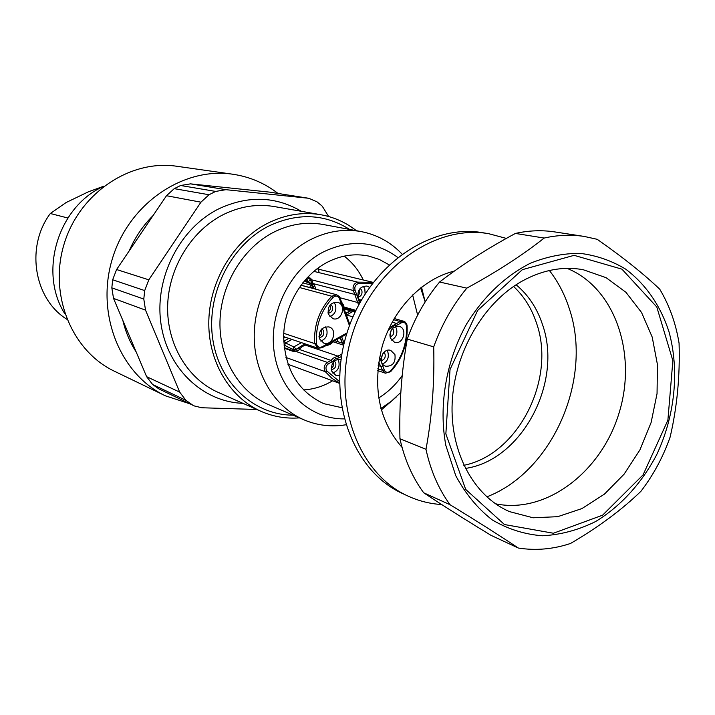<?xml version="1.0" encoding="UTF-8"?>
<svg xmlns="http://www.w3.org/2000/svg" width="715" height="715" viewBox="0 0 715 715"><rect width="100%" height="100%" fill="white"/><g stroke="black" fill="none" stroke-linecap="round" stroke-linejoin="round"><path stroke-width="1.07" d="M66.879 319.274C34.016 299.004 25.365 246.738 50.327 213.508L67.845 218.012M50.327 213.508L66.129 202.524L88.311 191.843L103.925 186.141M158.784 388.835L194.355 405.959L158.784 388.835L152.626 384.509L146.62 376.68L113.524 298.396L111.826 287.841L112.666 279.771L116.59 269.528L166.488 195.722L174.246 188.644L180.627 185.498L190.503 183.862L269.653 192.129L308.916 198.323L269.653 192.129M221.945 187.142L226.396 187.607M136.19 352.012C130.041 342.485 125.59 331.975 122.855 320.454M129.201 250.876C135.01 237.398 142.973 225.618 153.082 215.546M308.916 198.323L317.031 201.853L322.233 206.152L328.623 216.502M190.503 183.862L225.931 189.681L307.986 198.198M225.931 189.681L215.662 191.423L180.627 185.498M174.246 188.644L209.03 194.748L215.662 191.423M209.03 194.748L200.942 202.184L166.488 195.722M116.59 269.528L148.809 279.824L200.942 202.184M148.809 279.824L144.698 290.585L112.666 279.771M111.826 287.841L143.795 299.058L144.698 290.585M143.795 299.058L145.529 310.14L113.524 298.396M146.62 376.68L179.679 392.115L145.529 310.14M179.679 392.115L185.891 400.302L152.626 384.509M192.272 404.797L185.891 400.302M194.355 405.959L201.782 407.756L256.819 409.481M344.147 256.149C352.307 262.316 358.689 270.261 363.274 279.976M332.591 380.782C323.377 386.297 313.653 389.344 303.437 389.925M373.123 282.362L316.968 268.831M287.931 364.248L339.5 383.338M341.707 407.666L323.806 403.68C298.146 391.704 284.767 369.28 283.649 336.416C284.141 305.984 301.891 275.758 326.764 262.539C340.626 255.344 354.604 253.19 368.717 256.068L379.29 259.429L389.031 264.773M412.618 294.92L417.632 315.109M402.223 375.509C395.699 384.822 387.834 392.312 378.637 397.978M397.629 257.337C374.964 240.821 350.064 239.096 322.921 252.163C289.995 269.394 268.634 312.687 274.122 351.78C279.404 390.944 310.006 419.276 344.13 418.892M380.863 408.506L391.337 401.267L400.838 392.41M421.519 287.189L425.166 301.891L420.626 287.886M345.801 424.79C331.34 427.141 317.433 425.505 304.081 419.884C273.899 406.987 253.217 372.068 254.254 333.351C255.264 294.651 278.135 256.542 309.801 239.999C326.818 231.294 343.995 228.505 361.352 231.624C377.145 234.734 390.685 242.197 401.991 254.013M396.342 396.923L381.265 409.99M299.433 417.882C286.107 418.874 273.327 416.702 261.082 411.366C229.363 397.406 207.69 360.735 208.825 320.365C209.942 280.003 234.011 240.481 267.365 223.42C284.99 214.58 302.838 211.694 320.901 214.741C334.048 217.128 345.872 222.445 356.401 230.695M318.979 272.638L318.488 267.705M277.983 193.425C264.648 183.129 249.598 176.73 232.84 174.237C183.317 166.702 128.923 203.552 112.398 258.66C95.444 313.635 120.111 374.526 165.451 395.842L189.663 403.725M232.84 174.237L176.873 166.273C130.193 159.204 79.374 193.13 64.127 243.976C48.486 294.696 71.813 351.163 114.525 371.282L165.451 395.842M103.63 186.365C58.21 206.215 38.19 272.022 64.859 313.805M314.537 285.374L313.554 287.135L312.026 284.275L313.322 284.213M284.195 347.624L293.311 350.815L292.766 349.403L293.767 346.909L292.882 349.438L283.935 345.005M291.935 339.437L285.535 342.959L293.776 346.909L296.242 349.224L292.882 349.438M313.59 284.391L312.062 284.266M304.858 343.79L296.242 349.224L295.912 351.619M295.51 351.628L294.24 351.753L293.311 350.815L298.888 348.125L299.522 349.662M307.593 281.88L310.605 280.164L311.883 283.578L312.848 283.024L311.472 279.261L310.605 280.164L309.086 278.26L307.11 277.751M302.704 282.872L310.712 284.981L313.277 287.278L309.792 287.51L300.952 285.16M311.24 279.109L310.31 278.126L307.432 277.411M346.677 314.922L352.906 316.959M389.809 335.147L391.364 329.856M381.158 358.966L382.856 353.675M392.41 328.525L393.59 330.25C394.251 333.673 393.044 335.871 389.97 336.828M383.928 352.388L385.036 354.023C385.698 357.518 384.447 359.725 381.283 360.637M391.391 340.081C396.003 337.739 397.701 333.914 396.485 328.614L395.359 326.549M382.623 363.935C387.387 361.638 389.166 357.777 387.941 352.37L386.931 350.484M390.319 338.097C389.362 330.33 392.329 326.424 399.211 326.371C408.042 328.462 403.108 345.3 394.546 342.315L390.319 338.097M394.93 354.577C395.833 362.514 392.758 366.402 385.707 366.241C377.1 363.828 382.382 347.356 390.783 350.413L394.93 354.577M379.567 357.071L382.811 365.919L381.202 366.536L378.199 365.535M380.121 358.581L379.236 358.796M389.362 327.604L396.7 323.475L397.558 324.932L393.911 325.951L388.138 330.223M389.443 327.443L390.882 328.685M393.518 319.694L400.159 321.536L396.7 323.475L392.124 322.197M327.908 312.142C330.428 310.355 331.09 308.04 329.892 305.198M318.997 336.479C321.58 334.772 322.313 332.466 321.187 329.57M330.634 304.358L332.43 306.503C333.11 310.399 331.662 312.643 328.096 313.242M321.947 328.766L323.645 330.831C324.315 334.808 322.814 337.06 319.149 337.578M329.838 316.682C334.879 314.457 336.747 310.507 335.442 304.849L333.941 302.356M320.803 341.082C326.022 338.919 327.979 334.942 326.666 329.159L325.316 326.862M328.408 314.287C327.345 306.342 330.401 302.347 337.569 302.302C346.846 304.438 341.904 321.732 332.895 318.658L328.408 314.287M319.525 338.883C318.488 330.804 321.634 326.809 328.945 326.916C338.159 329.329 332.716 346.48 323.797 343.129L319.525 338.883M349.456 325.674L343.799 310.39L343.191 306.172L340.992 302.829L341.421 301.971M343.799 310.39L344.308 309.89M325.62 345.703L325.879 344.684L329.678 343.62L332.815 340.823L347.007 332.931M299.308 287.466L331.751 296.225C319.391 309.452 313.688 325.236 314.645 343.575L317.898 348.178L322.027 347.776L333.047 341.654L332.815 340.823M331.206 368.305C333.503 366.724 334.245 364.596 333.44 361.924M334.325 361.004L335.71 362.845C336.372 366.724 334.915 368.976 331.322 369.575M332.77 373.042C338.016 370.897 339.991 366.929 338.704 361.155L337.614 359.198M339.616 375.411L335.737 375.268L331.751 371.183C330.741 363.202 333.851 359.225 341.073 359.243M304.965 344.979L338.338 356.258L339.178 357.759L335.406 358.832L332.278 361.638L330.974 360.396L299.54 349.528M357.679 295.813C359.77 294.053 360.333 291.908 359.35 289.361M360.172 288.342L361.835 290.424C362.514 294.08 361.2 296.305 357.902 297.1M365.124 293.785L364.802 288.797L363.283 286.259M359.618 300.416L361.817 299.236M360.61 301.337L358.17 297.967C357.116 290.21 360.065 286.241 366.992 286.054L369.476 287.305M372.22 283.551L358.403 283.587C355.462 284.633 354.345 286.804 355.033 290.102L359.341 301.855L357.723 302.517L339.92 297.726M356.579 294.303L354.774 294.446L312.866 283.524M521.637 281.388C483.188 303.169 454.445 352.79 452.184 402.554C449.878 452.354 473.902 496.326 509.563 511.636L533.095 517.785L557.682 516.686L581.903 508.588L604.452 494.11L624.132 474.143L639.952 449.842L651.115 422.52L657.049 393.608L657.443 364.614L652.205 337.078L641.543 312.491L625.929 292.283L606.114 277.688L583.145 269.698C562.696 266.078 542.193 269.975 521.637 281.388M522.37 269.662L574.109 255.335L621.943 269.162L656.799 306.994L672.86 360.682L667.89 420.152L643.071 474.885L602.611 515.175L553.401 533.238L504.459 524.542L465.688 489.4L445.856 433.907L450.03 369.521L477.638 310.435L522.37 269.662M668.927 331.528C660.195 305.144 645.815 284.373 625.795 269.215C611.808 260.743 596.641 255.461 580.294 253.378C563.563 253.262 546.814 256.596 530.047 263.388C504.853 276.348 483.724 296.51 466.672 323.859C446.035 360.977 438.411 405.906 445.856 445.472L455.741 475.645C465.367 493.645 477.504 508.383 492.152 519.85C507.865 529.127 524.658 534.436 542.542 535.776C560.605 534.82 578.247 530.092 595.479 521.61C620.531 506.488 641.775 483.134 656.719 454.651C675.032 415.692 679.634 370.486 668.927 331.528M423.691 492.787C412.412 477.414 404.502 459.405 399.953 438.76L425.988 449.315C430.564 470.515 438.581 488.98 450.021 504.71L423.691 492.787C443.389 505.827 465.805 519.993 490.928 535.303L518.321 548.039C499.794 535.66 477.03 521.217 450.021 504.71M518.321 548.039C535.687 550.773 553.097 549.254 570.543 543.463C598.321 527.241 621.791 509.849 640.944 491.276C653.412 475.01 663.154 456.903 670.161 436.981C677.123 407.032 680.09 375.768 679.071 343.182C675.809 323.269 669.365 305.278 659.739 289.191C643.482 273.729 622.631 257.105 597.204 239.31L584.218 236.433C571.169 234.448 557.834 234.985 544.187 238.05L515.417 233.43C487.183 248.606 461.908 264.809 439.582 282.023L466.832 288.136C496.907 271.78 522.692 255.085 544.187 238.05M466.832 288.136C452.622 305.305 441.584 324.878 433.71 346.864L407.246 339.08C401.517 371.425 399.086 404.654 399.953 438.76M425.988 449.315C432.03 416.666 434.604 382.516 433.71 346.864M407.246 339.08C414.906 317.71 425.684 298.691 439.582 282.023M515.417 233.43C528.814 230.462 541.934 229.962 554.769 231.919L584.218 236.433M567.084 268.375C614.972 287.653 637.396 353.827 619.127 412.805C601.458 471.963 545.983 514.434 495.468 503.78M516.087 284.758C528.269 294.884 537.063 308.129 542.471 324.494C563.098 382.266 521.879 460.469 465.349 468.432M402.062 447.393C378.7 420.438 372.113 386.592 382.328 345.863C393.384 308.612 422.592 278.725 454.382 271.065M549.388 270.502C558.102 281.701 564.743 294.455 569.328 308.746C593.11 378.601 552.82 471.659 486.781 496.871M441.727 504.549C429.974 503.834 418.713 500.992 407.943 496.04C357.902 473.58 331.322 401.544 352.057 335.165C372.283 268.625 434.765 224.09 488.747 233.707L506.354 238.417M407.943 496.04L402.563 493.538C352.701 471.158 326.201 399.524 346.811 333.548C366.911 267.419 429.107 223.169 482.893 232.741L488.747 233.707M463.838 465.322C518.357 454.534 556.404 378.941 536.482 323.037C531.638 308.388 523.997 296.198 513.558 286.456M301.507 342.655L293.749 346.918M242.93 403.332C202.694 401.982 166.908 368.189 160.848 322.805C154.556 277.492 179.814 228.183 218.71 208.869C247.855 195.32 275.409 196.133 301.364 211.309M361.352 231.624L323.225 224.501C306.404 221.48 289.781 224.108 273.353 232.384C242.778 248.141 220.819 284.507 219.97 321.518C219.094 358.546 239.185 392.052 268.447 404.565L304.081 419.884M293.096 415.165C254.066 415.183 218.87 382.927 212.677 338.535C206.251 294.223 230.686 245.388 268.429 226.217C297.342 212.534 324.404 213.606 349.617 229.435M320.901 214.741L274.497 206.59C257.168 203.659 240.079 206.34 223.241 214.643C191.397 230.677 168.552 267.884 167.641 305.984C166.711 344.112 187.553 378.887 218.004 392.294L261.082 411.366M314.305 285.169L314.555 285.83M314.171 288.771L313.554 287.135L313.805 288.672M283.658 339.875L285.535 342.959L284.552 345.434M283.703 341.234L288.887 338.409M313.671 284.347L306.655 281.504L305.305 281.567L306.753 279.511L308.594 282.282M345.801 313.581L350.761 310.846M285.437 337.248L283.641 338.231M298.888 348.125L299.37 347.499M338.24 341.859L337.274 339.285M342.503 343.227L340.385 337.552M350.332 310.73L345.694 313.286M340.108 337.703L342.128 343.102M306.753 279.511L309.086 278.26M309.792 287.51L310.712 284.981L312.026 284.275L305.305 281.567M344.55 310.212L345.89 309.479M382.811 365.919L384.295 369.977C385.787 372.685 387.807 373.042 390.327 371.058C401.857 358.394 407.246 343.406 406.504 326.085C405.843 322.885 404.091 321.813 401.249 322.858L397.558 324.932M377.681 370.567L385.376 373.176L390.596 371.729L385.421 373.194L382.605 370.343L384.295 369.977M401.249 322.858L400.159 321.536L403.618 321.089L407.112 325.808C407.872 343.495 402.366 358.787 390.605 371.72L390.327 371.058M394.215 318.497L404.708 321.571L406.701 323.993L407.112 325.808L406.504 326.085M377.842 368.734L382.605 370.343L378.691 362.076M345.434 334.736L346.364 335.031M340.992 302.829L339.428 298.611C337.864 295.778 335.764 295.358 333.127 297.342C321.062 310.256 315.503 325.656 316.432 343.558C317.165 346.838 319.024 347.928 322.018 346.838L325.879 344.684M333.127 297.342L331.751 296.225L336.568 294.741L340.018 297.976L339.428 298.611M283.757 333.315L314.645 343.575L316.432 343.558M283.649 336.649L317.961 348.196L322.018 347.776L322.018 346.838M325.441 345.765L322.143 347.606M346.695 333.932L333.083 341.511M341.493 356.454L339.178 357.759M332.278 361.638L328.444 363.792C325.817 365.83 325.289 368.243 326.853 371.014L339.491 381.578M328.444 363.792L327.372 362.425L330.974 360.396L333.279 358.144L341.85 354.291M326.853 371.014L325.334 371.702C323.323 368.136 324.002 365.043 327.372 362.425L296.117 351.494M339.491 383.133L331.867 378.28L325.334 371.702L285.946 357.455M332.967 341.752L343.674 345.211M355.292 311.651L344.451 308.612M359.341 301.855L359.734 302.919M358.403 283.587L357.652 282.139L373.114 282.371M355.033 290.102L353.326 290.505C352.432 286.268 353.88 283.48 357.652 282.139L313.814 271.369M358.626 304.974L353.326 290.505L311.677 279.824M344.228 307.101L355.909 310.355M314.555 285.464L315.976 289.253M314.448 285.205L313.626 284.329M352.96 311.463L346.364 315.101M312.893 283.176L312.839 283.989M284.275 348.25L294.24 351.753L295.697 351.709M299.308 349.724L295.992 351.566M299.514 349.546C300.157 347.839 302.552 346.132 306.717 344.416M341.699 336.819L344.121 343.325M341.511 301.989L340.018 297.976C340.215 297.27 339.071 296.189 336.586 294.741L300.899 285.231M341.475 301.909L343.727 305.394L344.478 310.033L349.867 324.556M333.083 341.6C331.751 343.718 329.257 345.113 325.611 345.774M346.659 334.066L333.056 341.636M334.7 340.715L344.031 343.718M355.096 312.062L344.478 309.086M344.326 307.602L355.713 310.775"/></g></svg>
